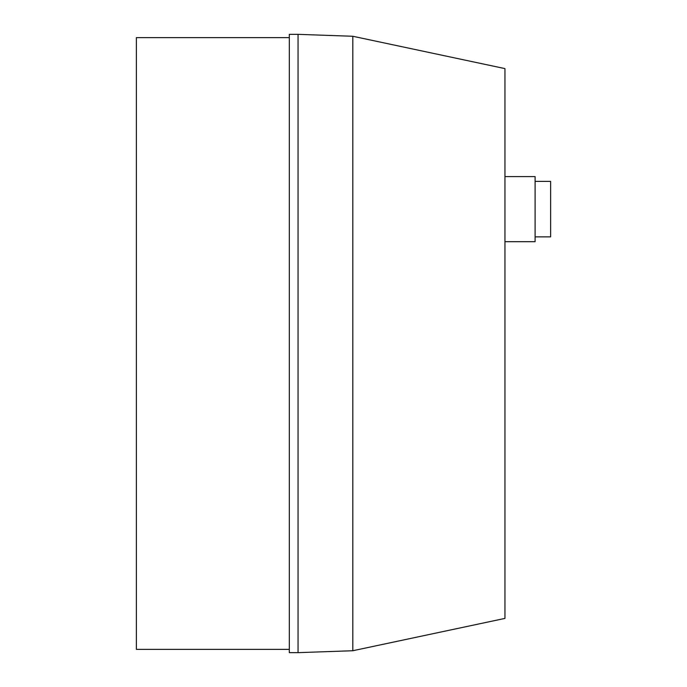 <?xml version="1.0" encoding="UTF-8"?>
<svg xmlns="http://www.w3.org/2000/svg" width="687" height="687" viewBox="0 0 687 687"><rect width="100%" height="100%" fill="white"/><g stroke="black" fill="none" stroke-linecap="round" stroke-linejoin="round"><path stroke-width="1.03" d="M535.104 181.385L550.622 181.385L550.622 236.878L535.104 236.878M504.954 176.585L535.104 176.585L535.104 241.687L504.954 241.687M298.055 34.35L289.313 34.35L289.313 652.65L298.055 652.65L298.055 34.35L352.809 36.265L352.809 650.735L298.055 652.65M352.817 650.735L504.954 618.403L504.954 68.606L352.809 36.265M289.313 37.63L136.378 37.63L136.378 649.37L289.313 649.37"/></g></svg>

